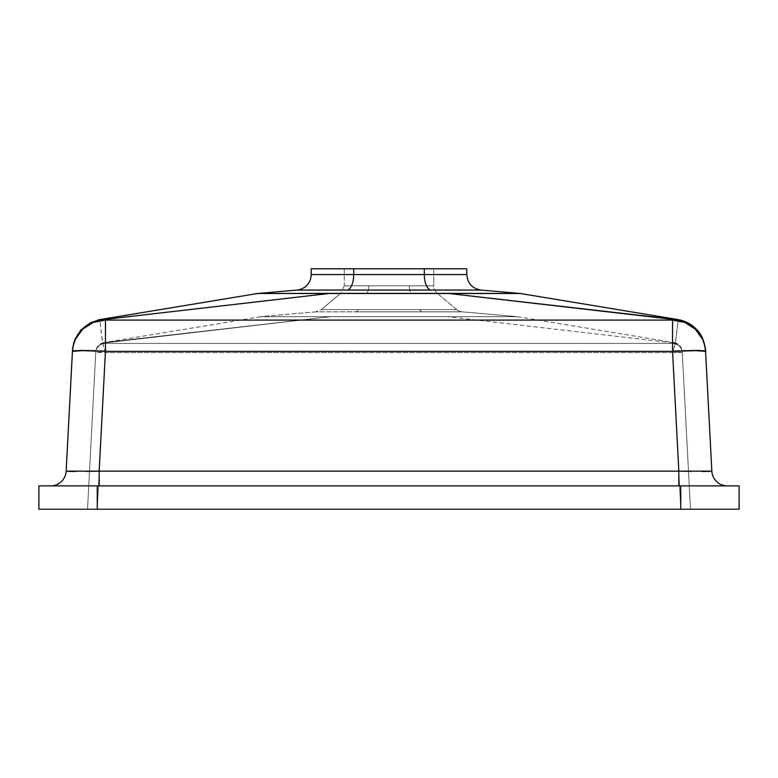 <?xml version="1.0" encoding="UTF-8"?>
<svg xmlns="http://www.w3.org/2000/svg" width="778" height="778" viewBox="0 0 778 778"><rect width="100%" height="100%" fill="white"/><g stroke="black" fill="none" stroke-linecap="round" stroke-linejoin="round"><path stroke-width="0.58" stroke-dasharray="3.89 2.92" d="M410.881 293.257L437.207 293.257A9.725 9.725 0 0 1 433.735 285.808L409.306 285.808A9.725 4.415 90 0 0 410.881 293.257L437.207 293.257L456.667 309.586L419.712 309.586A9.725 4.415 90 0 0 422.172 311.832L462.074 311.832A9.725 9.725 0 0 1 456.667 309.586L321.333 309.586L340.793 293.257L410.881 293.257L340.793 293.257L321.333 309.586L456.667 309.586L437.207 293.257L410.881 293.257A9.725 4.415 90 0 1 409.306 285.808L344.265 285.808L344.265 268.77L433.735 268.77L433.735 285.808L409.306 285.808L433.735 285.808L433.735 268.77L353.689 268.77L353.689 274.556L311.2 274.556L353.689 274.556A15.56 7.06 90 0 1 347.241 290.058A15.56 7.06 -90 0 0 353.689 274.556L353.689 268.77L311.2 268.77L424.311 268.77L344.265 268.77L368.694 268.77L344.265 268.77L344.265 285.808L433.735 285.808A9.725 9.725 0 0 0 437.207 293.257L410.881 293.257A9.725 4.415 -90 0 1 409.306 285.808L368.694 285.808A9.725 4.415 90 0 1 367.119 293.257L410.881 293.257L367.119 293.257A9.725 4.415 90 0 0 368.694 285.808L409.306 285.808A9.725 4.415 -90 0 0 410.881 293.257M105.448 352.59L97.24 509.23L680.75 509.23L680.75 485.89L97.25 485.89L97.25 509.23L680.76 509.23L672.552 352.59L682.267 352.59C681.46 346.959 678.221 343.895 672.552 343.39L672.552 352.59L105.448 352.59L672.552 352.59L680.76 509.23L97.24 509.23L105.448 352.59A9.725 0.506 -177 0 0 95.733 352.59L87.525 509.23L95.762 352.103L87.525 509.23L97.24 509.23L38.9 509.23L38.9 485.89L97.25 485.89L38.9 485.89L38.9 509.23L680.76 509.23L97.25 509.23L105.448 352.59L97.24 509.23L87.525 509.23L95.733 352.59A9.725 0.506 -177 0 1 105.448 352.59L672.552 352.59A9.725 0.506 177 0 1 682.267 352.59L690.475 509.23L682.238 352.103L690.475 509.23L97.24 509.23L97.25 485.89L739.1 485.89L739.1 509.23L680.75 509.23L672.552 352.59L680.76 509.23L690.475 509.23L682.267 352.59A9.725 0.506 177 0 0 672.552 352.59L672.552 343.39L105.448 343.39L105.477 342.826L330.738 316.665L260.63 316.665L315.926 311.832L462.074 311.832L517.37 316.665L330.738 316.665L517.37 316.665L447.262 316.665L673.631 342.952L672.523 342.826L672.552 343.39L672.523 342.826L447.262 316.665L260.63 316.665L330.738 316.665L103.853 342.583L330.738 316.665L105.477 342.826L105.448 343.39L672.552 343.39L672.552 352.59L672.552 343.39L105.448 343.39L105.448 352.59L105.448 343.39A9.725 9.706 -177 0 0 95.733 352.59L105.448 352.59L105.477 342.826L101.111 343.925L98.388 345.957L96.53 348.797L95.733 352.59A9.725 9.706 3 0 1 105.448 343.39A9.725 9.706 3 0 0 95.733 352.59L96.53 348.797L98.388 345.957L96.53 348.797L98.388 345.957L101.111 343.925L98.388 345.957L101.111 343.925L105.477 342.826L105.448 343.39L672.552 343.39A9.725 9.706 -3 0 1 682.267 352.59L681.47 348.797L679.612 345.957L676.889 343.925L673.631 342.952L674.147 342.583L672.523 342.826L672.552 343.39L672.523 342.826L673.631 342.952L676.889 343.925L679.612 345.957L681.47 348.797L682.238 352.103L681.47 348.797L679.612 345.957L676.889 343.925L673.631 342.952L676.889 343.925L679.612 345.957L681.47 348.797L682.267 352.59A9.725 9.706 -3 0 0 672.552 343.39C678.221 343.895 681.46 346.959 682.267 352.59L672.552 352.59L672.552 343.39L672.552 352.59L95.733 352.59A9.725 9.706 -177 0 1 105.448 343.39L105.448 352.59M430.759 290.058L481.008 290.058L430.759 290.058A15.56 7.06 -90 0 1 424.311 274.556L466.8 274.556L424.311 274.556A15.56 7.06 90 0 0 430.759 290.058L347.241 290.058L430.759 290.058M296.992 290.058L347.241 290.058L296.992 290.058M424.311 274.556L353.689 274.556L424.311 274.556L424.311 268.77L424.311 274.556L466.8 274.556M466.8 268.77L424.311 268.77L466.8 268.77M315.926 311.832L260.63 316.665L517.37 316.665L462.074 311.832L355.828 311.832A9.725 4.415 90 0 0 358.288 309.586L419.712 309.586A9.725 4.415 -90 0 0 422.172 311.832L315.926 311.832L321.333 309.586L358.288 309.586A9.725 4.415 -90 0 1 355.828 311.832A9.725 4.415 -90 0 0 358.288 309.586L321.333 309.586M68.649 471.39L66.149 471.147L72.471 350.479M72.471 350.596L72.451 350.888A33.065 1.731 -177 0 1 104.972 350.868L105.448 351.364L99.166 471.147L678.834 471.147L672.552 351.364L105.448 351.364L99.166 471.147L86.514 471.39M691.486 471.39L678.834 471.147L672.552 351.364L673.028 350.868A33.065 1.731 177 0 1 705.539 350.868L711.851 471.147L709.351 471.39M678.095 319.583L672.571 319.34L678.105 320.089L625.026 320.089M671.161 319.175L658.84 317.755M625.376 313.874L448.011 293.384L503.376 293.432M508.929 293.452L512.702 293.462M515.221 293.471L516.193 293.481M324.066 293.384L448.011 293.384L619.249 313.164M647.763 316.471L672.581 319.34M260.63 316.665L240.577 320.079L537.423 320.079L197.301 320.089M107.276 320.089L100.226 319.972L149.337 314.254M158.284 313.223L105.497 319.33M162.621 312.717L173.163 311.501M211.694 307.047L249.135 302.72M269.091 300.415L277.017 299.501M298.596 297.011L315.722 295.027M329.989 293.384L158.751 313.164M105.429 319.34L99.924 319.583M101.15 319.69L100.323 319.612M257.615 293.501L265.629 293.462M268.313 293.452L319.622 293.384M461.675 293.384L448.011 293.384M489.77 293.413L470.719 293.394M503.454 293.432L494.497 293.423M515.153 293.471L510.086 293.452M258.948 293.491L257.956 293.501M260.581 293.481L262.954 293.471M316.325 293.384L267.914 293.452M437.353 293.384L324.154 293.384M739.1 485.89L680.75 485.89L680.75 509.23L739.1 509.23L739.1 485.89M633.263 320.089L678.105 320.089L675.858 339.607L674.225 348.106L673.028 350.868L696.018 350.178L705.549 350.868A33.065 33.065 -3 0 0 677.774 319.972C687.869 322.705 694.326 326.215 697.127 330.524L703.088 339.986L705.549 350.868L711.851 471.147L678.834 471.147L678.834 485.89L99.166 485.89L99.166 471.147L99.166 485.89L50.609 485.89A15.56 15.56 0 0 0 66.149 471.147A15.56 15.56 0 0 1 50.609 485.89L727.391 485.89L50.609 485.89L678.834 485.89L678.834 471.147L66.149 471.147L72.451 350.888L74.912 339.986L80.873 330.524C83.674 326.215 90.131 322.705 100.226 319.972A33.065 33.065 3 0 0 72.451 350.897L81.982 350.178L104.972 350.868L103.775 348.106L102.142 339.597L99.895 320.089L134.925 320.089M456.667 309.586A9.725 9.725 0 0 0 462.074 311.832L422.172 311.832A9.725 4.415 90 0 1 419.712 309.586L456.667 309.586M422.172 311.832A9.725 4.415 -90 0 1 419.712 309.586L358.288 309.586A9.725 4.415 90 0 1 355.828 311.832L422.172 311.832M367.119 293.257A9.725 4.415 -90 0 0 368.694 285.808L344.265 285.808L368.694 285.808A9.725 4.415 -90 0 1 367.119 293.257L340.793 293.257L367.119 293.257M676.267 319.768L678.105 320.089L676.559 334.375L674.915 345.208L672.552 351.364L105.448 351.364L103.775 348.106L101.441 334.384L99.895 320.089L101.704 319.768M143.278 320.089L236.959 320.079M542.674 320.079L615.661 320.089M678.834 485.89L727.391 485.89A15.56 15.56 0 0 1 711.851 471.147A15.56 15.56 0 0 0 727.391 485.89L678.834 485.89M517.37 316.665L676.286 342.952M240.577 320.079L101.714 342.952M674.147 342.583C678.941 343.74 681.635 346.764 682.218 351.666L682.15 350.936M103.853 342.583C99.059 343.74 96.365 346.764 95.782 351.666L95.85 350.936M344.265 285.808L340.793 293.257"/><path stroke-width="1.17" d="M315.722 295.027L329.989 293.384L257.615 293.501L296.992 290.058A15.56 15.56 0 0 0 311.2 274.556L353.689 274.556L353.689 268.77L311.2 268.77L311.2 274.556L311.2 268.77L466.8 268.77L353.689 268.77L353.689 274.556A15.56 7.06 -90 0 1 347.241 290.058L296.992 290.058L257.615 293.501L520.385 293.501L481.008 290.058L296.992 290.058A15.56 15.56 0 0 0 311.2 274.556L424.311 274.556A15.56 7.06 -90 0 0 430.759 290.058A15.56 7.06 90 0 1 424.311 274.556L424.311 268.77L424.311 274.556L466.8 274.556C467.539 283.377 472.275 288.541 481.008 290.058L347.241 290.058A15.56 7.06 90 0 0 353.689 274.556L424.311 274.556M437.353 293.384L448.002 293.384M739.1 509.23L739.1 485.89L680.75 485.89L680.75 509.23L97.25 509.23L97.25 485.89L739.1 485.89L739.1 509.23L680.75 509.23L739.1 509.23M38.9 485.89L38.9 509.23L680.75 509.23L680.75 485.89L38.9 485.89L97.25 485.89L97.25 509.23L38.9 509.23L38.9 485.89M101.15 319.69L105.477 319.33L105.448 351.364L672.552 351.364L678.834 471.147L99.166 471.147L105.448 351.364A33.065 1.731 -177 0 0 72.422 351.364L72.451 350.888A33.065 1.731 -177 0 1 72.461 350.868L66.149 471.147L75.797 471.478L68.649 471.39M709.351 471.39L702.203 471.478L711.851 471.147L705.549 350.888A33.065 1.731 177 0 1 705.549 350.897L705.578 351.364A33.065 1.731 177 0 0 672.552 351.364L678.834 471.147L691.486 471.39M705.529 350.596L705.529 350.44C706.239 354.243 704.673 336.65 697.214 330.193C692.041 324.484 685.661 320.954 678.076 319.583L520.385 293.501L481.008 290.058M462.725 293.384L448.011 293.384L680.254 319.952M672.581 319.34L671.161 319.175M658.84 317.755L647.763 316.471M503.376 293.432L509.687 293.452M515.221 293.471L516.193 293.481M520.044 293.501L517.467 293.481M512.371 293.462L463.357 293.384M447.914 293.384L329.921 293.384M618.734 313.106L625.376 313.874M86.514 471.39L99.166 471.147L105.448 351.364L672.552 351.364L672.581 320.089L105.438 320.089L672.562 320.089L672.523 319.33L448.011 293.384M625.026 320.089L542.674 320.079M197.301 320.089L107.276 320.089M149.337 314.254L158.284 313.223M158.751 313.164L162.621 312.717M173.163 311.501L211.694 307.047M249.135 302.72L269.091 300.415M277.017 299.501L298.596 297.011M72.471 350.44L73.764 342.865L75.223 338.877L80.786 330.193L90.53 322.685L100.304 319.612M676.286 319.768L687.353 323.065L676.286 319.768L672.523 319.33L672.562 320.089A33.065 33.007 -3 0 1 705.578 351.364L711.851 471.147A15.56 15.56 0 0 0 727.391 485.89A15.56 15.56 0 0 1 711.851 471.147L678.834 471.147L678.834 485.89L678.834 471.147L99.166 471.147L99.166 485.89L99.166 471.147L66.149 471.147A15.56 15.56 0 0 1 50.609 485.89A15.56 15.56 0 0 0 66.149 471.147L72.422 351.364L82.128 350.654L105.448 351.364L105.438 320.089L93.195 322.442L82.682 329.152L75.417 339.276L73.346 345.179L72.422 351.364A33.065 33.007 3 0 1 105.438 320.089L105.477 319.33L329.989 293.384L101.714 319.768L90.647 323.065L101.714 319.768M257.615 293.501L97.746 319.952M265.308 293.462L269.071 293.452M319.622 293.384L324.066 293.384M470.719 293.394L461.675 293.384M494.497 293.423L489.77 293.413M510.086 293.452L503.454 293.432M517.428 293.481L515.046 293.471M260.581 293.481L258.948 293.491M267.914 293.452L262.847 293.471M324.154 293.384L316.325 293.384M134.925 320.089L143.278 320.089M236.959 320.079L240.577 320.079M615.661 320.089L633.263 320.089M687.353 323.065L696.621 329.969L700.2 334.511L702.942 339.636L704.732 345.131L702.942 339.636L696.621 329.969L687.353 323.065M73.258 345.15L75.058 339.636L81.379 329.969L90.647 323.065L81.379 329.969L77.79 334.53L75.058 339.636L73.258 345.15M684.805 322.442L672.562 320.089L672.552 351.364L695.872 350.654L705.578 351.364L704.654 345.179L702.583 339.276L695.318 329.152L684.805 322.442M466.8 268.77L466.8 274.556"/></g></svg>
